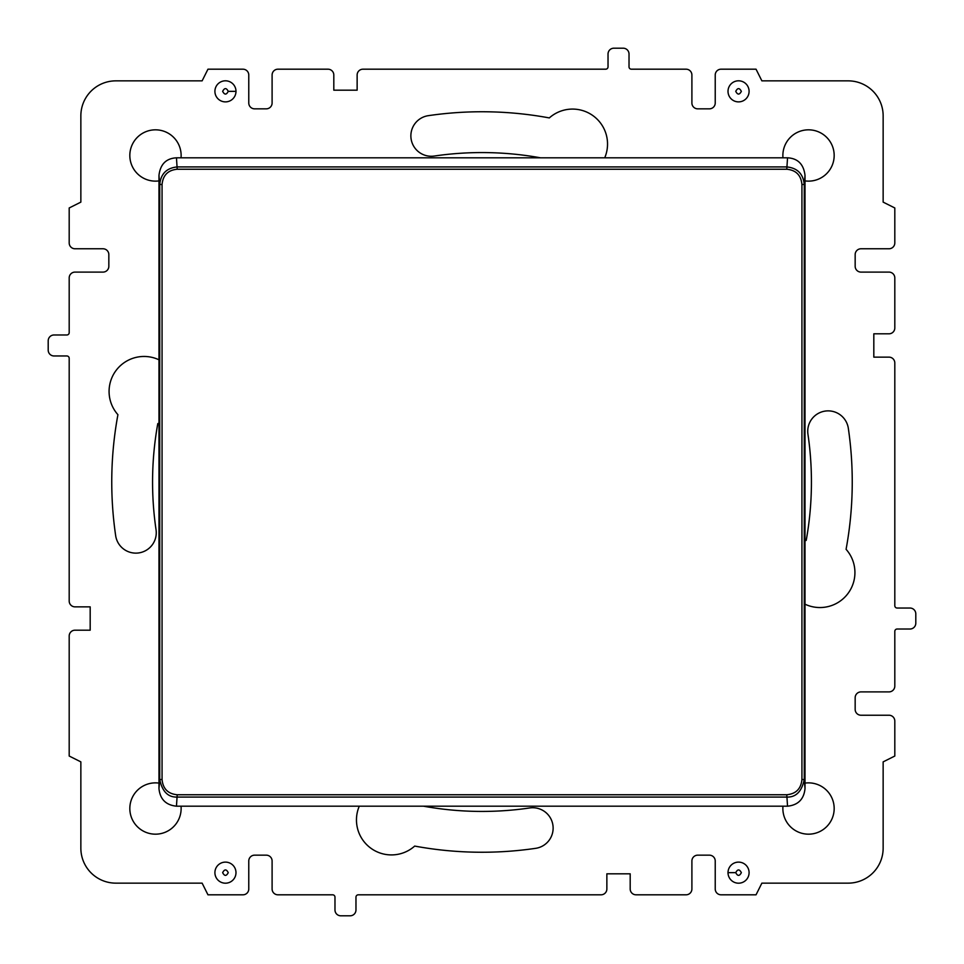 <?xml version="1.0" encoding="UTF-8"?>
<svg xmlns="http://www.w3.org/2000/svg" width="964" height="964" viewBox="0 0 964 964"><rect width="100%" height="100%" fill="white"/><g stroke="black" fill="none" stroke-linecap="round" stroke-linejoin="round"><path stroke-width="1.45" d="M805.012 788.612L805.012 175.388L804.265 184.473L804.265 779.527L805.012 788.612C803.94 799.18 798.156 805.036 787.648 806.181L176.352 806.181C165.844 805.036 160.048 799.18 158.976 788.612L159.735 779.527L162.06 779.527C162.952 788.781 168.001 793.854 177.207 794.758L786.781 794.758C795.987 793.854 801.036 788.781 801.928 779.527L804.265 779.527C801.735 791.552 795.915 797.409 786.781 797.071L177.207 797.071C168.073 797.409 162.253 791.552 159.735 779.527L159.735 184.473L162.06 184.473C162.964 175.207 168.013 170.122 177.207 169.242L786.781 169.242C795.975 170.122 801.024 175.195 801.928 184.473L804.265 184.473C803.193 173.845 797.373 167.989 786.781 166.929L177.207 166.929C166.627 167.989 160.795 173.845 159.735 184.473L158.976 175.388L158.976 788.612M805.012 175.388C803.687 164.278 797.903 158.421 787.648 157.819L176.352 157.819C166.085 158.421 160.301 164.278 158.976 175.388M741.352 91.351C739.472 94.966 737.605 94.966 735.749 91.351C737.617 87.724 739.472 87.724 741.352 91.351M222.648 91.351C224.528 94.966 226.395 94.966 228.251 91.351C226.383 87.724 224.528 87.724 222.648 91.351M741.352 872.649C739.472 869.034 737.605 869.034 735.749 872.649C737.617 876.276 739.472 876.276 741.352 872.649M222.648 872.649C224.528 869.034 226.395 869.034 228.251 872.649C226.383 876.276 224.528 876.276 222.648 872.649M749.088 91.351A10.532 10.532 0 0 1 738.544 101.883A10.532 10.532 0 0 1 728.013 91.351A10.532 10.532 0 0 1 738.544 80.807A10.532 10.532 0 0 1 749.088 91.351M214.912 91.351A10.532 10.532 0 0 0 225.456 101.883A10.532 10.532 0 0 0 235.987 91.351A10.532 10.532 0 0 0 225.456 80.807A10.532 10.532 0 0 0 214.912 91.351M749.088 872.649A10.532 10.532 0 0 0 738.544 862.117A10.532 10.532 0 0 0 728.013 872.649A10.532 10.532 0 0 0 738.544 883.193A10.532 10.532 0 0 0 749.088 872.649M214.912 872.649A10.532 10.532 0 0 1 225.456 862.117A10.532 10.532 0 0 1 235.987 872.649A10.532 10.532 0 0 1 225.456 883.193A10.532 10.532 0 0 1 214.912 872.649M629.022 54.032L629.022 66.853A2.338 2.338 0 0 0 631.348 69.191L686.067 69.191A5.832 5.832 0 0 1 691.899 75.023L691.899 103.003A5.832 5.832 0 0 0 697.731 108.836L709.396 108.836A5.832 5.832 0 0 0 715.228 103.003L715.228 75.023A5.832 5.832 0 0 1 721.06 69.191L756.041 69.191L761.873 80.855L848.163 80.855A34.981 34.981 0 0 1 883.144 115.837L883.144 202.127L894.809 207.959L894.809 242.94A5.832 5.832 0 0 1 888.977 248.772L860.997 248.772A5.832 5.832 0 0 0 855.164 254.604L855.164 266.269A5.832 5.832 0 0 0 860.997 272.101L888.977 272.101A5.832 5.832 0 0 1 894.809 277.933L894.809 327.989A5.832 5.832 0 0 1 888.977 333.809L873.818 333.809L873.818 357.138L888.977 357.138A5.832 5.832 0 0 1 894.809 362.97L894.809 605.693A2.338 2.338 0 0 0 897.147 608.031L909.968 608.031A5.832 5.832 0 0 1 915.8 613.863L915.8 623.19A5.832 5.832 0 0 1 909.968 629.022L897.147 629.022A2.338 2.338 0 0 0 894.809 631.348L894.809 686.067A5.832 5.832 0 0 1 888.977 691.899L860.997 691.899A5.832 5.832 0 0 0 855.164 697.731L855.164 709.396A5.832 5.832 0 0 0 860.997 715.228L888.977 715.228A5.832 5.832 0 0 1 894.809 721.06L894.809 756.041L883.144 761.873L883.144 848.163A34.981 34.981 0 0 1 848.163 883.144L761.873 883.144L756.041 894.809L721.06 894.809A5.832 5.832 0 0 1 715.228 888.977L715.228 860.997A5.832 5.832 0 0 0 709.396 855.164L697.731 855.164A5.832 5.832 0 0 0 691.899 860.997L691.899 888.977A5.832 5.832 0 0 1 686.067 894.809L636.011 894.809A5.832 5.832 0 0 1 630.191 888.977L630.191 873.818L606.862 873.818L606.862 888.977A5.832 5.832 0 0 1 601.03 894.809L358.307 894.809A2.338 2.338 0 0 0 355.969 897.147L355.969 909.968A5.832 5.832 0 0 1 350.137 915.8L340.81 915.8A5.832 5.832 0 0 1 334.978 909.968L334.978 897.147A2.338 2.338 0 0 0 332.652 894.809L277.933 894.809A5.832 5.832 0 0 1 272.101 888.977L272.101 860.997A5.832 5.832 0 0 0 266.269 855.164L254.604 855.164A5.832 5.832 0 0 0 248.772 860.997L248.772 888.977A5.832 5.832 0 0 1 242.94 894.809L207.959 894.809L202.127 883.144L115.837 883.144A34.981 34.981 0 0 1 80.855 848.163L80.855 761.873L69.191 756.041L69.191 636.011A5.832 5.832 0 0 1 75.023 630.191L90.182 630.191L90.182 606.862L75.023 606.862A5.832 5.832 0 0 1 69.191 601.03L69.191 358.307A2.338 2.338 0 0 0 66.853 355.969L54.032 355.969A5.832 5.832 0 0 1 48.2 350.137L48.2 340.81A5.832 5.832 0 0 1 54.032 334.978L66.853 334.978A2.338 2.338 0 0 0 69.191 332.652L69.191 277.933A5.832 5.832 0 0 1 75.023 272.101L103.003 272.101A5.832 5.832 0 0 0 108.836 266.269L108.836 254.604A5.832 5.832 0 0 0 103.003 248.772L75.023 248.772A5.832 5.832 0 0 1 69.191 242.94L69.191 207.959L80.855 202.127L80.855 115.837A34.981 34.981 0 0 1 115.837 80.855L202.127 80.855L207.959 69.191L242.94 69.191A5.832 5.832 0 0 1 248.772 75.023L248.772 103.003A5.832 5.832 0 0 0 254.604 108.836L266.269 108.836A5.832 5.832 0 0 0 272.101 103.003L272.101 75.023A5.832 5.832 0 0 1 277.933 69.191L327.989 69.191A5.832 5.832 0 0 1 333.809 75.023L333.809 90.182L357.138 90.182L357.138 75.023A5.832 5.832 0 0 1 362.97 69.191L605.693 69.191A2.338 2.338 0 0 0 608.031 66.853L608.031 54.032A5.832 5.832 0 0 1 613.863 48.2L623.19 48.2A5.832 5.832 0 0 1 629.022 54.032M604.717 157.819A34.981 34.981 0 0 0 549.311 117.921A370.248 370.248 0 0 0 428.317 115.668A20.413 20.413 0 0 0 411.086 138.816A20.413 20.413 0 0 0 434.234 156.048A329.435 329.435 0 0 1 540.358 157.783A34.981 34.981 0 0 0 540.37 157.819M158.976 180.895A25.654 25.654 0 0 1 129.827 155.481A25.654 25.654 0 0 1 155.481 129.827A25.654 25.654 0 0 1 181.027 157.819M805.012 180.895A25.654 25.654 0 0 0 834.173 155.481A25.654 25.654 0 0 0 808.519 129.827A25.654 25.654 0 0 0 782.973 157.819M158.976 359.801A34.981 34.981 0 0 0 117.921 414.689A370.248 370.248 0 0 0 115.668 535.683A20.413 20.413 0 0 0 138.816 552.914A20.413 20.413 0 0 0 156.048 529.766A329.435 329.435 0 0 1 157.783 423.642A34.981 34.981 0 0 0 158.976 423.112M805.012 604.199A34.981 34.981 0 0 0 846.079 549.311A370.248 370.248 0 0 0 848.332 428.317A20.413 20.413 0 0 0 825.184 411.086A20.413 20.413 0 0 0 807.953 434.234A329.435 329.435 0 0 1 806.217 540.358A34.981 34.981 0 0 0 805.012 540.9M805.012 783.105A25.654 25.654 0 0 1 834.173 808.519A25.654 25.654 0 0 1 808.519 834.173A25.654 25.654 0 0 1 782.973 806.181M158.976 783.105A25.654 25.654 0 0 0 129.827 808.519A25.654 25.654 0 0 0 155.481 834.173A25.654 25.654 0 0 0 181.027 806.181M359.283 806.181A34.981 34.981 0 0 0 414.689 846.079A370.248 370.248 0 0 0 535.683 848.332A20.413 20.413 0 0 0 552.914 825.184A20.413 20.413 0 0 0 529.766 807.953A329.435 329.435 0 0 1 423.642 806.217A34.981 34.981 0 0 0 423.63 806.181M787.54 806.181L786.781 794.758M177.207 794.758L176.46 806.181M162.06 184.473L162.06 779.527M801.928 779.527L801.928 184.473M787.54 157.819L786.781 169.242M177.207 169.242L176.46 157.819M228.251 91.351L235.987 91.351M735.749 872.649L728.013 872.649"/></g></svg>
